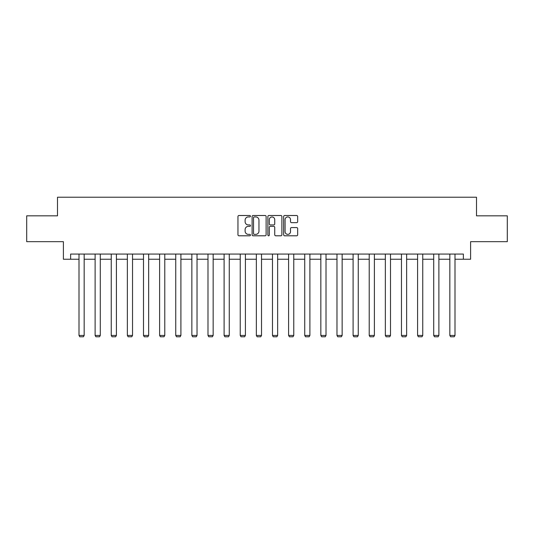 <?xml version="1.0" encoding="UTF-8"?>
<svg xmlns="http://www.w3.org/2000/svg" width="534" height="534" viewBox="0 0 534 534"><rect width="100%" height="100%" fill="white"/><g stroke="black" fill="none" stroke-linecap="round" stroke-linejoin="round"><path stroke-width="0.8" d="M250.466 216.21A0.708 0.708 0 0 0 249.752 215.502L238.972 215.502A1.015 1.015 0 0 0 237.957 216.517L237.957 234.78A1.015 1.015 0 0 0 238.972 235.794L249.752 235.794A0.708 0.708 0 0 0 250.466 235.08A0.708 0.708 0 0 0 249.752 234.373L248.357 234.373A3.244 3.244 0 0 1 245.113 231.129L245.113 229.607A3.244 3.244 0 0 1 248.357 226.356L249.752 226.356A0.708 0.708 0 0 0 250.466 225.648A0.708 0.708 0 0 0 249.752 224.941L248.357 224.941A3.244 3.244 0 0 1 245.113 221.69L245.113 220.168A3.244 3.244 0 0 1 248.357 216.924L249.752 216.924A0.708 0.708 0 0 0 250.466 216.21M296.65 222.658A1.015 1.015 0 0 0 297.665 221.643L297.665 216.517A1.015 1.015 0 0 0 296.65 215.502L284.675 215.502A1.015 1.015 0 0 0 283.661 216.517L283.661 234.78A1.015 1.015 0 0 0 284.675 235.794L296.65 235.794A1.015 1.015 0 0 0 297.665 234.78L297.665 228.592A1.015 1.015 0 0 0 296.65 227.577L291.524 227.577A1.015 1.015 0 0 0 290.509 228.592L290.509 231.656A2.717 2.717 0 0 1 287.799 234.373A2.717 2.717 0 0 1 285.083 231.656L285.083 219.634A2.717 2.717 0 0 1 287.799 216.924A2.717 2.717 0 0 1 290.509 219.634L290.509 221.643A1.015 1.015 0 0 0 291.524 222.658L296.65 222.658M70.628 259.237L70.628 254.071L463.372 254.071L463.372 259.237L470.608 259.237L470.608 241.668L507.3 241.668L507.3 215.829L476.502 215.829L476.502 197.226L57.498 197.226L57.498 215.829L26.7 215.829L26.7 241.668L63.392 241.668L63.392 259.237L78.999 259.237M266.112 216.517A1.015 1.015 0 0 0 265.098 215.502L253.129 215.502A1.015 1.015 0 0 0 252.115 216.517L252.115 234.78A1.015 1.015 0 0 0 253.129 235.794L265.098 235.794A1.015 1.015 0 0 0 266.112 234.78L266.112 216.517M268.902 215.502L280.871 215.502A1.015 1.015 0 0 1 281.885 216.517L281.885 234.78A1.015 1.015 0 0 1 280.871 235.794L275.751 235.794A1.015 1.015 0 0 1 274.736 234.78L274.736 227.371A1.015 1.015 0 0 0 273.722 226.356L270.324 226.356A1.015 1.015 0 0 0 269.31 227.371L269.31 235.08A0.708 0.708 0 0 1 268.595 235.794A0.708 0.708 0 0 1 267.888 235.08L267.888 216.517A1.015 1.015 0 0 1 268.902 215.502M84.165 259.237L95.119 259.237M100.292 259.237L111.246 259.237M116.412 259.237L127.366 259.237M132.532 259.237L143.492 259.237M148.659 259.237L159.613 259.237M164.779 259.237L175.739 259.237M180.906 259.237L191.86 259.237M197.026 259.237L207.986 259.237M213.153 259.237L224.106 259.237M229.273 259.237L240.233 259.237M245.4 259.237L256.353 259.237M261.52 259.237L272.48 259.237M277.647 259.237L288.6 259.237M293.767 259.237L304.727 259.237M309.894 259.237L320.847 259.237M326.014 259.237L336.974 259.237M342.14 259.237L353.094 259.237M358.261 259.237L369.221 259.237M374.387 259.237L385.341 259.237M390.508 259.237L401.468 259.237M406.634 259.237L417.588 259.237M422.754 259.237L433.708 259.237M438.881 259.237L449.835 259.237M455.001 259.237L463.372 259.237M254.244 216.924A0.708 0.708 0 0 0 253.53 217.632L253.53 233.665A0.708 0.708 0 0 0 254.244 234.373L255.713 234.373A3.244 3.244 0 0 0 258.963 231.129L258.963 220.168A3.244 3.244 0 0 0 255.713 216.924L254.244 216.924M274.736 219.688A2.717 2.717 0 0 0 272.02 216.971A2.717 2.717 0 0 0 269.31 219.688L269.31 223.926A1.015 1.015 0 0 0 270.324 224.941L273.722 224.941A1.015 1.015 0 0 0 274.736 223.926L274.736 219.688M84.165 254.071L84.165 335.432L78.999 335.432L78.999 254.071M84.165 335.432L83.391 336.774L79.773 336.774L78.999 335.432M100.292 254.071L100.292 335.432L95.119 335.432L95.119 254.071M100.292 335.432L99.511 336.774L95.893 336.774L95.119 335.432M116.412 254.071L116.412 335.432L111.246 335.432L111.246 254.071M116.412 335.432L115.638 336.774L112.02 336.774L111.246 335.432M132.532 254.071L132.532 335.432L127.366 335.432L127.366 254.071M132.532 335.432L131.758 336.774L128.14 336.774L127.366 335.432M148.659 254.071L148.659 335.432L143.492 335.432L143.492 254.071M148.659 335.432L147.885 336.774L144.267 336.774L143.492 335.432M164.779 254.071L164.779 335.432L159.613 335.432L159.613 254.071M164.779 335.432L164.005 336.774L160.387 336.774L159.613 335.432M180.906 254.071L180.906 335.432L175.739 335.432L175.739 254.071M180.906 335.432L180.132 336.774L176.514 336.774L175.739 335.432M197.026 254.071L197.026 335.432L191.86 335.432L191.86 254.071M197.026 335.432L196.252 336.774L192.634 336.774L191.86 335.432M213.153 254.071L213.153 335.432L207.986 335.432L207.986 254.071M213.153 335.432L212.378 336.774L208.761 336.774L207.986 335.432M229.273 254.071L229.273 335.432L224.106 335.432L224.106 254.071M229.273 335.432L228.499 336.774L224.881 336.774L224.106 335.432M245.4 254.071L245.4 335.432L240.233 335.432L240.233 254.071M245.4 335.432L244.625 336.774L241.008 336.774L240.233 335.432M261.52 254.071L261.52 335.432L256.353 335.432L256.353 254.071M261.52 335.432L260.746 336.774L257.128 336.774L256.353 335.432M277.647 254.071L277.647 335.432L272.48 335.432L272.48 254.071M277.647 335.432L276.872 336.774L273.254 336.774L272.48 335.432M293.767 254.071L293.767 335.432L288.6 335.432L288.6 254.071M293.767 335.432L292.992 336.774L289.375 336.774L288.6 335.432M309.894 254.071L309.894 335.432L304.727 335.432L304.727 254.071M309.894 335.432L309.119 336.774L305.501 336.774L304.727 335.432M326.014 254.071L326.014 335.432L320.847 335.432L320.847 254.071M326.014 335.432L325.239 336.774L321.622 336.774L320.847 335.432M342.14 254.071L342.14 335.432L336.974 335.432L336.974 254.071M342.14 335.432L341.366 336.774L337.748 336.774L336.974 335.432M358.261 254.071L358.261 335.432L353.094 335.432L353.094 254.071M358.261 335.432L357.486 336.774L353.868 336.774L353.094 335.432M374.387 254.071L374.387 335.432L369.221 335.432L369.221 254.071M374.387 335.432L373.613 336.774L369.995 336.774L369.221 335.432M390.508 254.071L390.508 335.432L385.341 335.432L385.341 254.071M390.508 335.432L389.733 336.774L386.115 336.774L385.341 335.432M406.634 254.071L406.634 335.432L401.468 335.432L401.468 254.071M406.634 335.432L405.86 336.774L402.242 336.774L401.468 335.432M422.754 254.071L422.754 335.432L417.588 335.432L417.588 254.071M422.754 335.432L421.98 336.774L418.362 336.774L417.588 335.432M438.881 254.071L438.881 335.432L433.708 335.432L433.708 254.071M438.881 335.432L438.107 336.774L434.489 336.774L433.708 335.432M455.001 254.071L455.001 335.432L449.835 335.432L449.835 254.071M455.001 335.432L454.227 336.774L450.609 336.774L449.835 335.432"/></g></svg>
